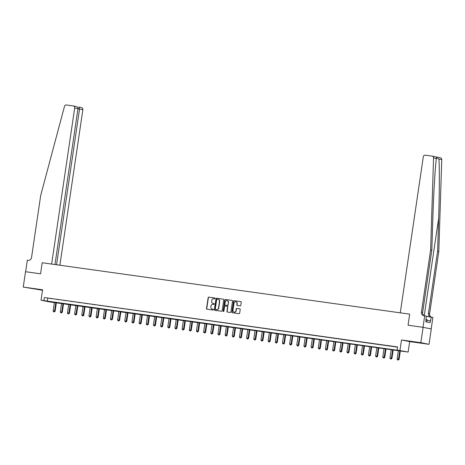 <?xml version="1.0" encoding="UTF-8"?>
<svg xmlns="http://www.w3.org/2000/svg" width="465" height="465" viewBox="0 0 465 465"><rect width="100%" height="100%" fill="white"/><g stroke="black" fill="none" stroke-linecap="round" stroke-linejoin="round"><path stroke-width="0.7" d="M215.109 298.46A0.424 0.395 -78.7 0 0 214.778 297.984L208.797 297.147A0.61 0.57 -78.7 0 0 208.146 297.67L206.541 308.527A0.61 0.57 -78.7 0 0 207.018 309.208L212.993 310.045A0.424 0.395 -78.7 0 0 213.452 309.678A0.424 0.395 -78.7 0 0 213.121 309.202L212.348 309.091A1.953 1.819 -78.7 0 1 210.831 306.912L210.965 306.005A1.953 1.819 -78.7 0 1 213.051 304.325L213.824 304.435A0.424 0.395 -78.7 0 0 214.278 304.069A0.424 0.395 -78.7 0 0 213.947 303.593L213.173 303.482A1.953 1.819 -78.7 0 1 211.662 301.303L211.79 300.396A1.953 1.819 -78.7 0 1 213.877 298.716L214.65 298.826A0.424 0.395 -78.7 0 0 215.109 298.46M415.617 342.089L422.133 343.141L415.617 342.089M33.213 288.602L39.734 289.654L33.213 288.602M240.161 305.871A0.61 0.57 -78.7 0 0 240.812 305.348L241.265 302.302A0.61 0.57 -78.7 0 0 240.789 301.622L234.151 300.692A0.61 0.57 -78.7 0 0 233.5 301.215L231.895 312.073A0.61 0.57 -78.7 0 0 232.366 312.753L239.01 313.683A0.61 0.57 -78.7 0 0 239.661 313.154L240.202 309.481A0.61 0.57 -78.7 0 0 239.731 308.795L236.888 308.4A0.61 0.57 -78.7 0 0 236.237 308.923L235.97 310.748A1.633 1.517 -78.7 0 1 234.145 312.137A1.633 1.517 -78.7 0 1 232.959 310.329L234.011 303.18A1.633 1.517 -78.7 0 1 235.836 301.791A1.633 1.517 -78.7 0 1 237.022 303.599L236.848 304.79A0.61 0.57 -78.7 0 0 237.319 305.476L240.161 305.871M397.087 350.017L408.142 352.051L49.244 301.855L41.06 300.221L400.406 350.68L397.087 350.017L397.54 346.942L44.378 297.548L43.925 300.623M431.189 328.929L432.886 317.415L431.282 317.095L430.096 322.646L425.83 321.792L426.3 316.101L424.696 315.781L422.999 327.302L408.061 325.215L423.109 327.319L420.842 342.676L401.493 339.973L399.952 350.418M41.06 300.221L42.6 289.776L23.25 287.068L25.517 271.711L40.565 273.815L42.199 262.754L409.694 314.154L408.061 325.215L409.694 314.154L400.266 312.835L423.313 156.775A1.866 1.738 -78.7 0 1 425.301 155.171L432.095 156.118A1.866 1.738 -78.7 0 1 433.56 157.978L430.613 249.978L421.424 312.189A3.104 2.895 -78.7 0 0 423.836 315.659L424.696 315.781M223.764 299.855A0.61 0.57 -78.7 0 0 223.287 299.169L216.649 298.245A0.61 0.57 -78.7 0 0 215.998 298.768L214.394 309.62A0.61 0.57 -78.7 0 0 214.865 310.306L221.509 311.236A0.61 0.57 -78.7 0 0 222.16 310.707L223.764 299.855M225.397 299.466L232.041 300.396A0.61 0.57 -78.7 0 1 232.512 301.076L230.907 311.934A0.61 0.57 -78.7 0 1 230.256 312.457L227.414 312.062A0.61 0.57 -78.7 0 1 226.943 311.376L227.594 306.976A0.61 0.57 -78.7 0 0 227.118 306.296L225.234 306.028A0.61 0.57 -78.7 0 0 224.583 306.557L223.903 311.137A0.424 0.395 -78.7 0 1 223.427 311.503A0.424 0.395 -78.7 0 1 223.119 311.027L224.746 299.989A0.61 0.57 -78.7 0 1 225.397 299.466L232.151 300.425M423.109 327.319L431.299 328.953L429.032 344.315L420.842 342.676M23.25 287.068L42.53 290.253M44.378 297.548L397.511 347.14M48.848 298.268L52.289 298.751L48.854 298.239M56.015 299.274L59.456 299.756L56.021 299.239M63.182 300.274L66.623 300.756L63.188 300.245M70.349 301.279L73.79 301.762L70.355 301.244M77.516 302.279L80.957 302.762L77.521 302.25M84.682 303.285L88.118 303.761L84.682 303.25M91.849 304.284L95.284 304.767L91.849 304.255M99.016 305.29L102.451 305.767L99.016 305.255M106.177 306.29L109.618 306.772L106.183 306.255M113.344 307.289L116.785 307.772L113.35 307.26M120.511 308.295L123.952 308.777L120.516 308.26M127.677 309.295L131.118 309.777L127.683 309.266M134.844 310.3L138.285 310.783L134.85 310.265M142.011 311.3L145.452 311.783L142.017 311.271M149.178 312.306L152.619 312.782L149.184 312.271M156.345 313.305L159.786 313.788L156.35 313.271M163.511 314.311L166.952 314.788L163.517 314.276M170.678 315.311L174.119 315.793L170.684 315.276M177.845 316.31L181.286 316.793L177.851 316.281M185.012 317.316L188.453 317.798L185.018 317.281M192.179 318.316L195.614 318.798L192.185 318.287M199.346 319.321L202.781 319.798L199.346 319.286M206.512 320.321L209.948 320.803L206.512 320.292M213.673 321.327L217.114 321.803L213.679 321.292M220.84 322.326L224.281 322.809L220.846 322.292M228.007 323.326L231.448 323.809L228.013 323.297M235.174 324.332L238.615 324.814L235.18 324.297M242.341 325.331L245.782 325.814L242.346 325.302M249.507 326.337L252.948 326.819L249.513 326.302M256.674 327.337L260.115 327.819L256.68 327.308M263.841 328.342L267.282 328.819L263.847 328.307M271.008 329.342L274.449 329.825L271.014 329.313M278.175 330.348L281.616 330.824L278.18 330.313M285.341 331.347L288.782 331.83L285.347 331.312M292.508 332.347L295.949 332.83L292.514 332.318M299.675 333.353L303.116 333.835L299.681 333.318M306.842 334.352L310.277 334.835L306.842 334.323M314.009 335.358L317.444 335.84L314.009 335.323M321.175 336.358L324.611 336.84L321.175 336.329M328.337 337.363L331.777 337.84L328.342 337.328M335.503 338.363L338.944 338.846L335.509 338.328M342.67 339.369L346.111 339.845L342.676 339.334M349.837 340.368L353.278 340.851L349.843 340.334M357.004 341.368L360.445 341.851L357.01 341.339M364.171 342.374L367.612 342.856L364.176 342.339M371.337 343.373L374.778 343.856L371.343 343.344M378.504 344.379L381.945 344.856L378.51 344.344M385.671 345.379L389.112 345.861L385.677 345.35M392.838 346.384L396.279 346.861L392.844 346.349M401.493 339.973L409.682 341.606L429.032 344.315M409.682 341.606L408.142 352.051M47.697 298.21L47.244 301.285M214.045 303.616L213.394 303.529M213.214 309.225L212.569 309.132M214.871 298.007L209.018 297.187A0.61 0.57 -78.7 0 0 208.367 297.716L206.762 308.568A0.61 0.57 -78.7 0 0 207.123 309.219M223.403 299.198L216.87 298.286A0.61 0.57 -78.7 0 0 216.219 298.809L214.615 309.667A0.61 0.57 -78.7 0 0 214.975 310.318M217.143 299.175A0.424 0.395 -78.7 0 0 216.684 299.541L215.278 309.068A0.424 0.395 -78.7 0 0 215.609 309.545L216.428 309.661A1.953 1.819 -78.7 0 0 218.515 307.981L219.474 301.471A1.953 1.819 -78.7 0 0 217.957 299.286L217.143 299.175M218.178 299.332A1.953 1.819 -78.7 0 1 219.695 301.512L218.736 308.028A1.953 1.819 -78.7 0 1 216.649 309.707L215.83 309.591M227.182 306.307L227.339 306.336A0.61 0.57 -78.7 0 1 227.815 307.022L227.164 311.422A0.61 0.57 -78.7 0 0 227.525 312.073M225.618 299.512A0.61 0.57 -78.7 0 0 224.967 300.035L223.34 311.073A0.424 0.395 -78.7 0 0 223.543 311.509M228.269 302.407A1.633 1.517 -78.7 0 0 227.083 300.599A1.633 1.517 -78.7 0 0 225.258 301.988L224.886 304.505A0.61 0.57 -78.7 0 0 225.356 305.185L227.245 305.447A0.61 0.57 -78.7 0 0 227.897 304.924L228.489 302.453A1.633 1.517 -78.7 0 0 227.193 300.623M228.489 302.453L228.117 304.97A0.61 0.57 -78.7 0 1 227.466 305.493L225.577 305.232M235.947 301.82A1.633 1.517 -78.7 0 1 237.243 303.645L237.069 304.837A0.61 0.57 -78.7 0 0 237.429 305.488M234.255 312.154A1.633 1.517 -78.7 0 0 236.191 310.794L235.97 310.748M239.847 308.824L237.109 308.44A0.61 0.57 -78.7 0 0 236.458 308.969L236.191 310.794M240.905 301.651L234.372 300.733A0.61 0.57 -78.7 0 0 233.721 301.262L232.116 312.114A0.61 0.57 -78.7 0 0 232.477 312.765M54.393 302.378L53.132 310.893L55.12 311.207L56.381 302.657M54.184 311.87L53.614 311.788L54.405 311.91L55.823 302.575M53.614 311.788L53.132 310.893M55.12 311.207L54.405 311.91M59.892 265.23L82.863 109.647L77.969 108.764M56.556 264.759L79.556 108.984L78.771 107.037L81.509 107.578A1.866 1.738 101.3 0 1 82.863 109.647M25.633 271.723L40.565 273.815L42.199 262.754L51.632 264.074L74.679 108.014A1.866 1.738 -78.7 0 0 73.232 105.927L66.437 104.98A1.866 1.738 -78.7 0 0 64.49 106.357L40.699 195.445L31.515 257.656A3.104 2.895 101.3 0 1 28.196 260.324L27.336 260.202L25.633 271.723M54.969 264.538L77.986 108.671L74.679 108.014M77.986 108.671C77.998 107.537 77.295 106.799 75.876 106.456L73.325 105.944M440.279 157.751A1.866 1.738 101.3 0 1 441.75 159.611L438.797 251.612L437.588 251.373L438.652 218.213C439.431 194.916 439.565 169.039 438.954 159.053L436.437 157.716L436.356 158.536C435.118 168.15 433.601 193.748 432.886 217.062L431.822 250.222L422.639 312.428A3.104 2.895 -78.7 0 0 424.446 315.747M431.822 250.222L430.613 249.978M438.797 251.612L429.614 313.823A3.104 2.895 -78.7 0 0 431.351 317.107M430.468 316.979A3.104 2.895 -78.7 0 1 428.404 313.579L437.588 251.373M431.282 317.095L426.26 316.392M430.369 320.803L426.922 320.321M61.56 303.378L60.299 311.899L62.287 312.207L63.548 303.657M61.351 312.869L60.776 312.788L61.572 312.916L62.99 303.581M60.776 312.788L60.299 311.899M62.287 312.207L61.572 312.916M68.727 304.383L67.466 312.899L69.454 313.212L70.715 304.662M68.518 313.869L67.942 313.794L68.739 313.916L70.157 304.581M67.942 313.794L67.466 312.899M69.454 313.212L68.739 313.916M75.888 305.383L74.633 313.904L76.62 314.212L77.882 305.662M75.685 314.875L75.109 314.793L75.905 314.915L77.324 305.586M75.109 314.793L74.633 313.904M76.62 314.212L75.905 314.915M83.055 306.389L81.799 314.904L83.787 315.218L85.049 306.668M82.851 315.875L82.276 315.799L83.072 315.921L84.491 306.586M82.276 315.799L81.799 314.904M83.787 315.218L83.072 315.921M426.684 321.966L427.033 319.583L425.818 319.385M90.222 307.388L88.966 315.904L90.954 316.217L92.215 307.667M90.018 316.88L89.443 316.799L90.239 316.921L91.657 307.592M89.443 316.799L88.966 315.904M90.954 316.217L90.239 316.921M97.388 308.388L96.133 316.909L98.121 317.217L99.382 308.667M97.185 317.88L96.61 317.798L97.406 317.926L98.824 308.591M96.61 317.798L96.133 316.909M98.121 317.217L97.406 317.926M104.555 309.394L103.3 317.909L105.288 318.223L106.549 309.673M104.352 318.885L103.776 318.804L104.573 318.926L105.991 309.591M103.776 318.804L103.3 317.909M105.288 318.223L104.573 318.926M111.722 310.393L110.467 318.914L112.454 319.223L113.716 310.672M111.519 319.885L110.943 319.804L111.74 319.932L113.158 310.597M110.943 319.804L110.467 318.914M112.454 319.223L111.74 319.932M118.889 311.399L117.633 319.914L119.615 320.228L120.883 311.678M118.685 320.891L118.11 320.809L118.906 320.931L120.325 311.597M118.11 320.809L117.633 319.914M119.615 320.228L118.906 320.931M126.056 312.399L124.8 320.92L126.782 321.228L128.049 312.678M125.852 321.89L125.277 321.809L126.073 321.937L127.491 312.602M125.277 321.809L124.8 320.92M126.782 321.228L126.073 321.937M133.222 313.404L131.967 321.92L133.949 322.233L135.216 313.683M133.013 322.89L132.444 322.815L133.24 322.937L134.658 313.602M132.444 322.815L131.967 321.92M133.949 322.233L133.24 322.937M140.389 314.404L139.134 322.925L141.116 323.233L142.377 314.683M140.18 323.896L139.61 323.814L140.401 323.936L141.819 314.607M139.61 323.814L139.134 322.925M141.116 323.233L140.401 323.936M147.556 315.41L146.295 323.925L148.283 324.239L149.544 315.683M147.347 324.896L146.777 324.814L147.568 324.942L148.986 315.607M146.777 324.814L146.295 323.925M148.283 324.239L147.568 324.942M154.723 316.409L153.462 324.925L155.45 325.238L156.711 316.688M154.514 325.901L153.944 325.82L154.735 325.942L156.153 316.607M153.944 325.82L153.462 324.925M155.45 325.238L154.735 325.942M161.89 317.409L160.628 325.93L162.616 326.238L163.878 317.688M161.681 326.901L161.111 326.819L161.901 326.947L163.32 317.612M161.111 326.819L160.628 325.93M162.616 326.238L161.901 326.947M169.057 318.415L167.795 326.93L169.783 327.244L171.044 318.694M168.847 327.906L168.272 327.825L169.068 327.947L170.486 318.612M168.272 327.825L167.795 326.93M169.783 327.244L169.068 327.947M176.223 319.414L174.962 327.935L176.95 328.244L178.211 319.693M176.014 328.906L175.439 328.825L176.235 328.953L177.653 319.618M175.439 328.825L174.962 327.935M176.95 328.244L176.235 328.953M183.39 320.42L182.129 328.935L184.117 329.249L185.378 320.699M183.181 329.906L182.606 329.83L183.402 329.952L184.82 320.618M182.606 329.83L182.129 328.935M184.117 329.249L183.402 329.952M190.551 321.42L189.296 329.941L191.284 330.249L192.545 321.699M190.348 330.911L189.772 330.83L190.569 330.958L191.987 321.623M189.772 330.83L189.296 329.941M191.284 330.249L190.569 330.958M197.718 322.425L196.463 330.941L198.45 331.254L199.712 322.704M197.515 331.911L196.939 331.836L197.735 331.958L199.154 322.623M196.939 331.836L196.463 330.941M198.45 331.254L197.735 331.958M204.885 323.425L203.629 331.946L205.617 332.254L206.879 323.704M204.681 332.917L204.106 332.835L204.902 332.957L206.321 323.628M204.106 332.835L203.629 331.946M205.617 332.254L204.902 332.957M212.052 324.43L210.796 332.946L212.784 333.254L214.045 324.704M211.848 333.917L211.273 333.835L212.069 333.963L213.487 324.628M211.273 333.835L210.796 332.946M212.784 333.254L212.069 333.963M219.218 325.43L217.963 333.946L219.951 334.259L221.212 325.709M219.015 334.922L218.44 334.841L219.236 334.963L220.654 325.628M218.44 334.841L217.963 333.946M219.951 334.259L219.236 334.963M226.385 326.43L225.13 334.951L227.112 335.259L228.379 326.709M226.182 335.922L225.606 335.84L226.403 335.968L227.821 326.633M225.606 335.84L225.13 334.951M227.112 335.259L226.403 335.968M233.552 327.436L232.297 335.951L234.279 336.265L235.546 327.715M233.349 336.927L232.773 336.846L233.57 336.968L234.988 327.633M232.773 336.846L232.297 335.951M234.279 336.265L233.57 336.968M240.719 328.435L239.463 336.956L241.445 337.265L242.713 328.714M240.51 337.927L239.94 337.846L240.736 337.974L242.155 328.639M239.94 337.846L239.463 336.956M241.445 337.265L240.736 337.974M247.886 329.441L246.63 337.956L248.612 338.27L249.879 329.72M247.676 338.927L247.107 338.851L247.897 338.973L249.321 329.639M247.107 338.851L246.63 337.956M248.612 338.27L247.897 338.973M255.053 330.441L253.791 338.962L255.779 339.27L257.04 330.72M254.843 339.932L254.274 339.851L255.064 339.973L256.482 330.644M254.274 339.851L253.791 338.962M255.779 339.27L255.064 339.973M262.219 331.446L260.958 339.962L262.946 340.275L264.207 331.725M262.01 340.932L261.44 340.857L262.231 340.979L263.649 331.644M261.44 340.857L260.958 339.962M262.946 340.275L262.231 340.979M269.386 332.446L268.125 340.961L270.113 341.275L271.374 332.725M269.177 341.938L268.607 341.856L269.398 341.978L270.816 332.649M268.607 341.856L268.125 340.961M270.113 341.275L269.398 341.978M276.553 333.446L275.292 341.967L277.28 342.275L278.541 333.725M276.344 342.938L275.774 342.856L276.565 342.984L277.983 333.649M275.774 342.856L275.292 341.967M277.28 342.275L276.565 342.984M283.72 334.451L282.458 342.967L284.446 343.28L285.708 334.73M283.511 343.943L282.935 343.862L283.731 343.984L285.15 334.649M282.935 343.862L282.458 342.967M284.446 343.28L283.731 343.984M290.887 335.451L289.625 343.972L291.613 344.28L292.874 335.73M290.677 344.943L290.102 344.861L290.898 344.989L292.316 335.654M290.102 344.861L289.625 343.972M291.613 344.28L290.898 344.989M298.048 336.457L296.792 344.972L298.78 345.286L300.041 336.736M297.844 345.948L297.269 345.867L298.065 345.989L299.483 336.654M297.269 345.867L296.792 344.972M298.78 345.286L298.065 345.989M305.214 337.456L303.959 345.977L305.947 346.286L307.208 337.735M305.011 346.948L304.435 346.867L305.232 346.995L306.65 337.66M304.435 346.867L303.959 345.977M305.947 346.286L305.232 346.995M312.381 338.462L311.126 346.977L313.114 347.291L314.375 338.741M312.178 347.948L311.602 347.872L312.399 347.994L313.817 338.66M311.602 347.872L311.126 346.977M313.114 347.291L312.399 347.994M319.548 339.462L318.293 347.983L320.28 348.291L321.542 339.741M319.345 348.953L318.769 348.872L319.565 348.994L320.984 339.665M318.769 348.872L318.293 347.983M320.28 348.291L319.565 348.994M326.715 340.467L325.459 348.983L327.447 349.296L328.709 340.74M326.511 349.953L325.936 349.872L326.732 350L328.15 340.665M325.936 349.872L325.459 348.983M327.447 349.296L326.732 350M333.882 341.467L332.626 349.982L334.614 350.296L335.875 341.746M333.678 350.959L333.103 350.877L333.899 350.999L335.317 341.665M333.103 350.877L332.626 349.982M334.614 350.296L333.899 350.999M341.048 342.467L339.793 350.988L341.775 351.296L343.042 342.746M340.845 351.959L340.27 351.877L341.066 352.005L342.484 342.67M340.27 351.877L339.793 350.988M341.775 351.296L341.066 352.005M348.215 343.472L346.96 351.988L348.942 352.301L350.209 343.751M348.006 352.964L347.436 352.883L348.233 353.005L349.651 343.67M347.436 352.883L346.96 351.988M348.942 352.301L348.233 353.005M355.382 344.472L354.127 352.993L356.109 353.301L357.376 344.751M355.173 353.964L354.603 353.882L355.4 354.01L356.818 344.675M354.603 353.882L354.127 352.993M356.109 353.301L355.4 354.01M362.549 345.478L361.288 353.993L363.275 354.307L364.537 345.757M362.34 354.964L361.77 354.888L362.561 355.01L363.979 345.675M361.77 354.888L361.288 353.993M363.275 354.307L362.561 355.01M369.716 346.477L368.454 354.998L370.442 355.307L371.704 346.756M369.506 355.969L368.937 355.888L369.727 356.016L371.146 346.681M368.937 355.888L368.454 354.998M370.442 355.307L369.727 356.016M376.882 347.483L375.621 355.998L377.609 356.312L378.87 347.762M376.673 356.969L376.104 356.893L376.894 357.015L378.312 347.68M376.104 356.893L375.621 355.998M377.609 356.312L376.894 357.015M384.049 348.483L382.788 357.004L384.776 357.312L386.037 348.762M383.84 357.974L383.27 357.893L384.061 358.015L385.479 348.686M383.27 357.893L382.788 357.004M384.776 357.312L384.061 358.015M391.216 349.488L389.955 358.004L391.943 358.312L393.204 349.761M391.007 358.974L390.431 358.893L391.228 359.021L392.646 349.686M390.431 358.893L389.955 358.004M391.943 358.312L391.228 359.021M398.383 350.488L397.122 359.003L399.11 359.317L400.371 350.767M398.174 359.98L397.598 359.898L398.395 360.02L399.813 350.686M397.598 359.898L397.122 359.003M399.11 359.317L398.395 360.02M438.652 218.213L424.26 315.665M422.639 312.428L421.424 312.189M428.404 313.579L429.614 313.823M441.75 159.611L438.954 159.053M436.356 158.536L433.56 157.978M440.372 157.769L432.188 156.135"/></g></svg>
